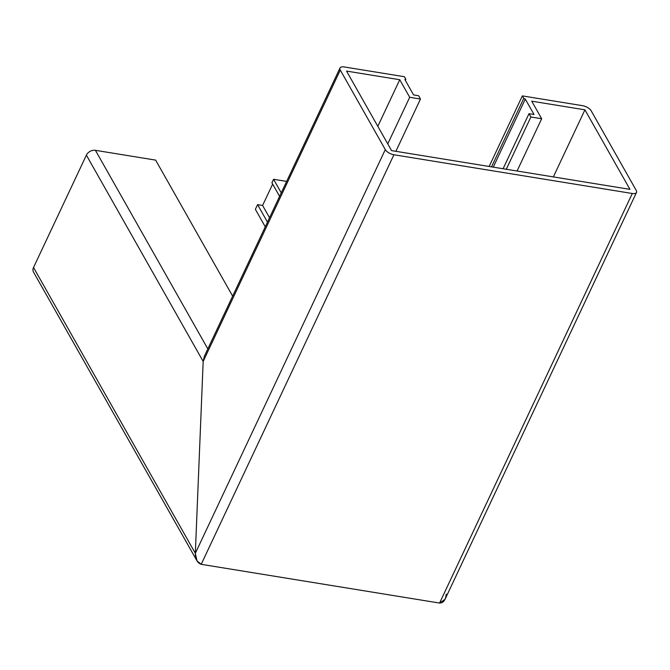 <?xml version="1.0" encoding="UTF-8"?>
<svg xmlns="http://www.w3.org/2000/svg" width="670" height="670" viewBox="0 0 670 670"><rect width="100%" height="100%" fill="white"/><g stroke="black" fill="none" stroke-linecap="round" stroke-linejoin="round"><path stroke-width="1" d="M269.541 217.725L262.598 205.456L257.582 204.643L255.379 209.325L265.27 226.803M272.656 184.091L262.598 205.456M267.472 222.122L257.582 204.643M232.649 296.14L155.633 160.113L95.416 150.323L207.826 348.886M207.156 352.973L203.169 361.44L195.33 553.303L197.014 560.907L201.201 564.316L439.57 603.059C443.381 603.034 445.609 600.044 446.254 594.081M405.317 80.316L405.836 79.219L404.429 76.732L344.204 66.941A7.244 3.258 25.2 0 0 340 68.005L204.367 356.239L203.169 361.44L86.388 155.155L33.525 267.489L195.33 553.303L385.3 149.594L340.276 70.065L203.169 361.44L195.33 553.303C195.489 559.391 197.441 563.068 201.201 564.316L439.57 603.059L632.296 193.496L393.918 154.762L201.201 564.316M281.249 192.851L273.569 179.275L271.92 182.784L279.599 196.36M286.643 181.403L273.569 179.275M197.014 560.907L33.5 272.079A7.244 5.46 -29.5 0 1 33.525 267.489M86.388 155.155A7.244 5.46 -29.5 0 1 95.416 150.323M405.836 79.219L404.847 79.487L413.583 94.922L418.599 95.735L420.475 99.051L409.688 97.292L399.747 79.73L346.549 71.087L391.573 150.616L629.951 189.359L584.927 109.83L531.729 101.178L541.67 118.741L530.883 116.99L529.007 113.674L534.024 114.495L525.288 99.068L523.764 98.381L522.357 95.894L582.582 105.684A7.244 3.258 25.2 0 1 591.2 110.843L636.224 190.372A7.244 3.258 25.2 0 1 636.5 192.441A7.244 3.258 25.2 0 1 632.296 193.496M395.886 151.32L420.475 99.051M387.762 143.883L409.688 97.292M377.821 126.32L399.747 79.73M553.361 176.905L584.927 109.83M517.072 171.009L541.67 118.741M506.286 169.259L530.883 116.99M503.095 168.739L529.007 113.674M493.254 167.14L525.288 99.068M491.537 166.864L523.764 98.381M489.15 166.47L522.357 95.894M340 68.005A7.244 3.258 25.2 0 0 340.276 70.065M385.3 149.594A7.244 3.258 25.2 0 0 393.918 154.762M636.5 192.441L445.056 599.281L439.57 603.059"/></g></svg>
